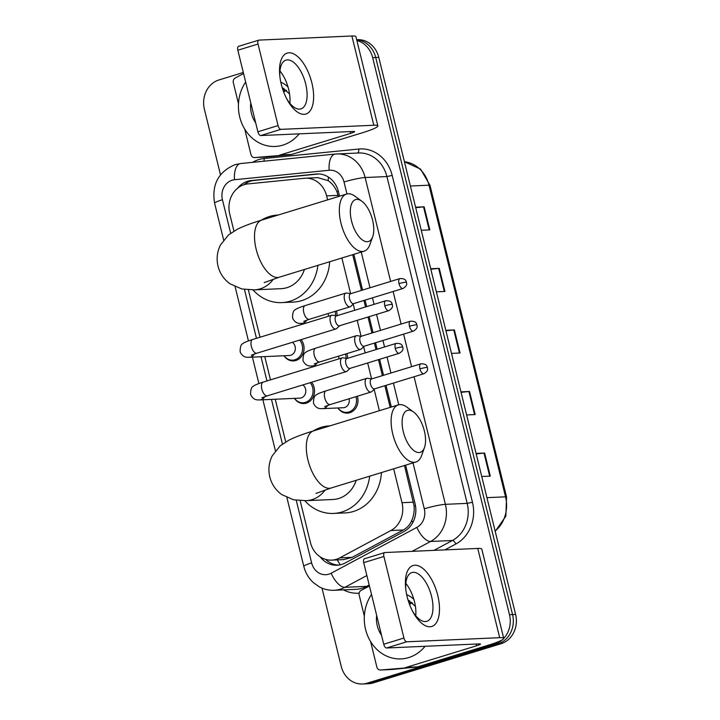 <?xml version="1.0" encoding="UTF-8"?>
<svg xmlns="http://www.w3.org/2000/svg" width="720" height="720" viewBox="0 0 720 720"><rect width="100%" height="100%" fill="white"/><g stroke="black" fill="none" stroke-linecap="round" stroke-linejoin="round"><path stroke-width="1.08" d="M336.411 310.986A12.753 11.187 87.5 0 1 337.059 315.684M346.878 353.61A12.753 11.187 87.5 0 1 347.526 358.317M357.354 396.234A12.753 11.187 87.5 0 1 349.839 412.704A12.753 11.187 87.5 0 1 347.382 413.136A12.753 11.187 87.5 0 1 337.896 407.97M311.562 382.266A12.753 11.187 87.5 0 1 306.378 403.119A12.753 11.187 87.5 0 1 303.912 403.542A12.753 11.187 87.5 0 1 294.435 398.385M301.095 339.642A12.753 11.187 87.5 0 1 295.902 360.495A12.753 11.187 87.5 0 1 293.445 360.918A12.753 11.187 87.5 0 1 283.959 355.752M327.6 199.872L326.619 195.876A23.904 20.97 -92.5 0 0 305.37 178.191A23.904 20.97 -92.5 0 0 304.353 178.263L247.842 183.924A23.904 20.97 -92.5 0 0 244.242 184.644A23.904 20.97 -92.5 0 0 229.725 213.921L233.937 231.084M338.409 196.56L336.897 191.646C334.836 186.903 331.938 183.249 328.212 180.684L317.79 177.642L305.37 178.191M300.159 500.679L310.41 542.439A23.904 20.97 -92.5 0 0 331.659 560.133L343.737 559.593L352.125 557.352L403.308 529.983C407.115 527.877 409.914 524.736 411.705 520.587C413.703 516.123 414.513 511.281 414.126 506.07L404.469 465.507M390.195 407.385L384.867 385.713M382.392 375.642L378.468 359.658M375.993 349.587L374.4 343.089M371.925 333.009L368.001 317.034M365.526 306.954L363.933 300.465M361.458 290.385L352.683 254.691M331.659 560.133A23.904 20.97 -92.5 0 0 339.696 557.901L390.879 530.532A23.904 20.97 -92.5 0 0 401.985 502.686L393.669 468.828M379.386 410.697L374.157 389.385M371.574 378.882L367.668 362.97M365.193 352.899L363.681 346.761M361.107 336.258L357.192 320.346M354.717 310.275L353.214 304.137M350.631 293.625L341.883 258.003M248.373 289.854L260.01 337.239M264.771 356.607L270.477 379.863M275.238 399.231L285.723 441.909M339.552 196.209L338.427 191.655A23.904 20.97 -92.5 0 0 317.178 173.961A23.904 20.97 -92.5 0 0 316.161 174.033L251.172 180.549A23.904 20.97 -92.5 0 0 247.572 181.269A23.904 20.97 -92.5 0 0 237.618 188.208M243.963 184.734A23.904 20.97 87.5 0 1 250.632 181.134A23.904 20.97 87.5 0 1 254.223 180.414L318.663 173.961M356.868 40.527A23.904 20.97 87.5 0 1 372.663 57.636L509.49 614.7A23.904 20.97 87.5 0 1 503.721 638.433M220.491 174.789L204.39 109.251A23.904 20.97 87.5 0 1 218.916 79.974L243.306 72.486M502.281 639.837A23.904 20.97 87.5 0 1 494.973 643.977L367.083 683.199A23.904 20.97 87.5 0 1 362.466 684A23.904 20.97 87.5 0 1 341.217 666.315L322.011 588.132M356.706 39.852A23.904 20.97 87.5 0 1 375.723 57.501L512.55 614.565A23.904 20.97 87.5 0 1 498.024 643.842L370.143 683.064A23.904 20.97 87.5 0 1 365.526 683.865A23.904 20.97 87.5 0 0 370.143 683.064L498.024 643.842A23.904 20.97 87.5 0 0 512.55 614.565L375.723 57.501A23.904 20.97 87.5 0 0 356.706 39.852M320.229 556.884A23.904 20.97 -92.5 0 0 337.077 565.236A23.904 20.97 -92.5 0 0 345.114 563.013L403.974 531.54A23.904 20.97 -92.5 0 0 415.071 503.685L405.612 465.165M391.329 407.034L386.01 385.362M383.535 375.291L379.611 359.307M377.136 349.236L375.543 342.738M373.068 332.667L369.144 316.683M366.669 306.612L365.067 300.114M362.592 290.034L353.826 254.34M338.598 565.11A23.904 20.97 87.5 0 1 325.656 559.404M356.679 39.717L357.534 39.681A23.904 20.97 87.5 0 1 378.783 57.366L515.61 614.43A23.904 20.97 87.5 0 1 501.084 643.707L373.194 682.929A23.904 20.97 87.5 0 1 368.586 683.73L362.466 684M476.055 453.411L484.632 453.033L490.293 476.118L481.725 476.496M430.704 268.749L439.272 268.371L444.942 291.456L436.374 291.834M415.584 207.198L424.152 206.811L429.822 229.896L421.254 230.274M460.944 391.86L469.512 391.473L475.182 414.558L466.614 414.936M445.824 330.3L454.392 329.922L460.062 353.007L451.494 353.385M445.941 330.804L453.78 329.976A6.372 0.675 -13.8 0 1 454.392 329.922M461.061 392.355L468.9 391.527A6.372 0.675 -13.8 0 1 469.512 391.473M415.71 207.693L423.54 206.865A6.372 0.675 -13.8 0 1 424.152 206.811M430.821 269.253L438.66 268.416A6.372 0.675 -13.8 0 1 439.272 268.371M476.181 453.915L484.011 453.078A6.372 0.675 -13.8 0 1 484.632 453.033M299.187 133.848A39.843 34.947 87.5 0 1 282.816 145.143A39.843 34.947 87.5 0 1 275.121 146.466A39.843 34.947 87.5 0 1 242.406 124.749A39.843 34.947 87.5 0 1 245.655 82.026M286.614 90.585L282.618 88.929M282.393 88.254L283.356 88.209L282.42 88.335M283.527 89.199L282.807 89.532M284.049 88.632L283.509 88.794M286.011 90.252L283.707 92.043M285.39 89.946L283.428 91.296M289.539 93.906L282.195 87.597M280.818 82.224A25.974 22.788 87.5 0 1 288 86.958M255.663 122.796A25.974 22.788 87.5 0 1 250.776 102.897M281.277 84.231A31.869 14.922 -107.1 0 1 279.765 75.483A31.869 14.922 -107.1 0 1 291.276 53.001A31.869 14.922 -107.1 0 1 311.859 82.881A31.869 14.922 -107.1 0 1 307.863 113.085A31.869 14.922 -107.1 0 1 287.172 99.657A31.869 14.922 -107.1 0 1 281.277 84.231M286.533 98.442A25.497 11.943 72.9 0 0 300.933 108.882A25.497 11.943 72.9 0 0 305.694 83.97A25.497 11.943 72.9 0 0 285.984 60.129A25.497 11.943 72.9 0 0 279.909 76.851M279.954 70.956A25.497 11.943 -107.1 0 1 288.612 89.208A25.497 11.943 -107.1 0 1 289.881 103.302M279.738 155.052A3.987 3.492 -92.5 0 0 280.332 154.926L291.798 154.422A3.987 3.492 87.5 0 1 291.204 154.539L254.7 157.554A3.987 3.492 -92.5 0 1 254.529 157.572A3.987 3.492 -92.5 0 1 250.992 154.62L244.728 129.132M238.482 103.689L233.316 82.674A3.987 3.492 -92.5 0 1 235.17 78.039L243.567 73.548M291.798 154.422L362.187 132.831A31.869 3.393 166.2 0 0 377.847 125.91A31.869 3.393 166.2 0 0 373.815 125.253L280.926 129.357L260.73 135.549L353.619 131.445A7.965 0.846 -13.8 0 1 354.627 131.607A7.965 0.846 -13.8 0 1 350.712 133.344L280.332 154.926M291.204 154.539L266.166 157.05A3.987 3.492 87.5 0 1 265.995 157.059A3.987 3.492 87.5 0 1 265.824 157.068M377.847 125.91L355.923 36.657A31.869 3.393 166.2 0 0 351.891 36L259.002 40.104A3.987 1.863 72.9 0 0 258.777 40.14A3.987 1.863 72.9 0 0 258.03 44.037L237.843 50.229A3.987 1.863 -107.1 0 1 238.581 46.332A3.987 1.863 -107.1 0 1 238.806 46.296M260.73 135.549A3.987 1.863 -107.1 0 1 257.877 131.787L278.064 125.595L258.03 44.037M278.064 125.595A3.987 1.863 72.9 0 0 280.926 129.357M257.877 131.787L237.843 50.229M351.54 221.022A21.915 10.26 72.9 0 0 362.214 239.85A21.915 10.26 72.9 0 0 372.708 236.727A21.915 10.26 72.9 0 0 372.573 220.095A21.915 10.26 72.9 0 0 361.809 201.204A21.915 10.26 72.9 0 0 351.54 221.022M372.708 236.727L369.846 244.674A29.88 13.995 -107.1 0 1 364.086 251.19A29.88 13.995 -107.1 0 1 340.992 223.254A29.88 13.995 -107.1 0 1 346.563 194.058A29.88 13.995 -107.1 0 1 354.987 196.227L361.809 201.204M264.204 282.609L279.279 277.2A29.88 13.995 72.9 0 1 256.176 249.273A29.88 13.995 72.9 0 1 261.756 220.068C251.928 223.02 243.792 226.071 237.357 229.212L228.51 234.918L220.473 244.971C217.125 251.694 216.297 258.75 218.007 266.157C219.924 273.51 223.92 279.378 230.004 283.779L241.785 288.972L254.385 289.863L281.142 288.675A29.88 26.208 -92.5 0 0 286.911 287.676A29.88 26.208 -92.5 0 0 304.425 269.487M317.916 265.356A43.821 38.439 87.5 0 1 290.223 301.149A43.821 38.439 87.5 0 1 281.763 302.607A43.821 38.439 87.5 0 1 253.044 289.908M261.243 220.23A43.821 38.439 87.5 0 1 269.433 216.504A43.821 38.439 87.5 0 1 277.893 215.046A43.821 38.439 87.5 0 1 278.172 215.037M329.661 261.747A43.821 38.439 87.5 0 1 301.689 300.636A43.821 38.439 87.5 0 1 293.229 302.103L281.763 302.607M403.326 431.847A21.915 10.26 72.9 0 0 414 450.675A21.915 10.26 72.9 0 0 424.485 447.552A21.915 10.26 72.9 0 0 424.35 430.92A21.915 10.26 72.9 0 0 413.595 412.02A21.915 10.26 72.9 0 0 403.326 431.847M424.485 447.552L421.632 455.499A29.88 13.995 -107.1 0 1 415.872 462.015A29.88 13.995 -107.1 0 1 392.769 434.079A29.88 13.995 -107.1 0 1 398.349 404.883A29.88 13.995 -107.1 0 1 406.773 407.043L413.595 412.02M315.99 493.425L331.056 488.025A29.88 13.995 72.9 0 1 307.962 460.089A29.88 13.995 72.9 0 1 313.533 430.893C303.705 433.845 295.578 436.896 289.143 440.037L280.296 445.743L272.259 455.796C268.902 462.51 268.083 469.575 269.784 476.973C271.701 484.326 275.706 490.203 281.79 494.604L293.571 499.788L306.171 500.679L332.928 499.5A29.88 26.208 -92.5 0 0 338.697 498.501A29.88 26.208 -92.5 0 0 356.202 480.312M369.693 476.172A43.821 38.439 87.5 0 1 342 511.965A43.821 38.439 87.5 0 1 333.54 513.432A43.821 38.439 87.5 0 1 304.821 500.733M313.02 431.046A43.821 38.439 87.5 0 1 321.21 427.329A43.821 38.439 87.5 0 1 329.67 425.871A43.821 38.439 87.5 0 1 329.949 425.853L329.67 425.871M381.447 472.572A43.821 38.439 87.5 0 1 353.475 511.461A43.821 38.439 87.5 0 1 345.015 512.928L333.54 513.432M292.383 342.306A7.173 6.291 87.5 0 1 295.29 349.443A7.173 6.291 87.5 0 1 290.763 355.275A7.173 6.291 87.5 0 1 289.377 355.518L249.309 357.291C247.455 357.201 243.216 358.2 240.147 351.954C240.093 346.896 241.029 344.115 242.955 343.611C243.513 342.792 246.762 341.415 252.711 339.471A7.173 3.357 72.9 0 0 251.37 346.482A7.173 3.357 72.9 0 0 251.487 346.914A7.173 3.357 72.9 0 0 256.914 353.187L335.934 328.95A7.173 3.357 72.9 0 0 336.591 328.563L339.651 325.728M299.7 340.065A11.952 10.485 87.5 0 1 294.957 359.757A11.952 10.485 87.5 0 1 292.644 360.162A11.952 10.485 87.5 0 1 284.058 355.752M336.618 315.828L332.496 315.189A7.173 3.357 72.9 0 0 332.136 315.171A7.173 3.357 72.9 0 0 331.731 315.243A7.173 3.357 72.9 0 0 330.399 322.245A7.173 3.357 72.9 0 0 335.538 329.022A7.173 3.357 72.9 0 0 335.934 328.95M336.645 315.855A5.175 2.421 72.9 0 0 336.357 315.909A5.175 2.421 72.9 0 0 335.385 320.967A5.175 2.421 72.9 0 0 339.102 325.854A5.175 2.421 72.9 0 0 339.39 325.809L388.8 310.653C394.02 307.449 392.157 305.388 392.31 304.47A5.175 0.549 -13.8 0 0 391.653 304.362A5.175 0.549 166.2 0 0 384.795 305.811A5.175 2.421 72.9 0 0 388.8 310.653M302.85 384.939A7.173 6.291 87.5 0 1 305.757 392.076A7.173 6.291 87.5 0 1 301.23 397.899A7.173 6.291 87.5 0 1 299.844 398.142L259.785 399.915C257.931 399.834 253.683 400.824 250.614 394.578C250.56 389.529 251.505 386.748 253.431 386.235C253.98 385.425 257.229 384.039 263.178 382.104A7.173 3.357 72.9 0 0 261.846 389.106A7.173 3.357 72.9 0 0 261.954 389.547A7.173 3.357 72.9 0 0 267.39 395.811L346.41 371.574A7.173 3.357 72.9 0 0 347.067 371.187L350.118 368.352M310.176 382.689A11.952 10.485 87.5 0 1 305.424 402.381A11.952 10.485 87.5 0 1 303.111 402.786A11.952 10.485 87.5 0 1 294.525 398.376M347.085 358.452L342.963 357.813A7.173 3.357 72.9 0 0 342.603 357.795A7.173 3.357 72.9 0 0 342.207 357.867A7.173 3.357 72.9 0 0 340.866 364.869A7.173 3.357 72.9 0 0 346.005 371.646A7.173 3.357 72.9 0 0 346.41 371.574M347.112 358.479A5.175 2.421 72.9 0 0 346.824 358.533A5.175 2.421 72.9 0 0 345.861 363.591A5.175 2.421 72.9 0 0 349.569 368.487A5.175 2.421 72.9 0 0 349.866 368.433L399.267 353.277C404.487 350.082 402.633 348.012 402.777 347.094A5.175 0.549 -13.8 0 0 402.129 346.986A5.175 0.549 166.2 0 0 395.262 348.435A5.175 2.421 72.9 0 0 399.267 353.277M399.942 278.577C406.35 278.424 405.783 281.169 406.494 282.294A5.175 0.549 -13.8 0 0 405.837 282.195A5.175 0.549 166.2 0 0 398.979 283.644A5.175 2.421 72.9 0 1 399.942 278.577L350.541 293.733A5.175 2.421 72.9 0 1 350.829 293.688L346.68 293.022A7.173 3.357 72.9 0 0 346.32 292.995A7.173 3.357 72.9 0 0 345.915 293.067A7.173 3.357 72.9 0 0 344.691 300.492A7.173 3.357 72.9 0 0 349.722 306.846A7.173 3.357 72.9 0 0 350.127 306.783A7.173 3.357 72.9 0 0 350.784 306.396L353.835 303.561M350.541 293.733A5.175 2.421 72.9 0 0 349.578 298.791A5.175 2.421 72.9 0 0 353.286 303.687A5.175 2.421 72.9 0 0 353.574 303.633L402.984 288.486C408.204 285.282 406.341 283.212 406.494 282.294M328.131 313.524A7.173 6.291 87.5 0 1 328.302 316.296M335.025 311.409A11.952 10.485 87.5 0 1 335.601 315.666M361.269 336.276L357.147 335.646A7.173 3.357 72.9 0 0 356.787 335.628A7.173 3.357 72.9 0 0 356.391 335.691A7.173 3.357 72.9 0 0 355.158 343.116A7.173 3.357 72.9 0 0 360.189 349.479A7.173 3.357 72.9 0 0 360.594 349.407A7.173 3.357 72.9 0 0 361.251 349.02L364.311 346.185M361.296 336.312A5.175 2.421 72.9 0 0 361.008 336.357A5.175 2.421 72.9 0 0 360.045 341.424A5.175 2.421 72.9 0 0 363.753 346.311A5.175 2.421 72.9 0 0 364.05 346.266L413.451 331.11C418.671 327.906 416.817 325.836 416.961 324.927A5.175 0.549 -13.8 0 0 416.313 324.819A5.175 0.549 166.2 0 0 409.446 326.268A5.175 2.421 72.9 0 0 413.451 331.11M338.598 356.148A7.173 6.291 87.5 0 1 338.769 358.92M345.501 354.033A11.952 10.485 87.5 0 1 346.068 358.299M349.074 398.781A7.173 6.291 87.5 0 1 344.7 407.493A7.173 6.291 87.5 0 1 343.314 407.727L322.668 408.645C320.814 408.564 316.575 409.554 313.497 403.308C313.452 398.259 314.388 395.478 316.314 394.965C316.872 394.146 320.121 392.769 326.07 390.834A7.173 3.357 72.9 0 0 324.846 398.277A7.173 3.357 72.9 0 0 329.868 404.613A7.173 3.357 72.9 0 0 330.273 404.541L371.061 392.031A7.173 3.357 72.9 0 0 371.718 391.644L374.778 388.809M371.736 378.909L367.614 378.27A7.173 3.357 72.9 0 0 367.263 378.252A7.173 3.357 72.9 0 0 366.858 378.324A7.173 3.357 72.9 0 0 365.625 385.749A7.173 3.357 72.9 0 0 370.665 392.103A7.173 3.357 72.9 0 0 371.061 392.031M355.968 396.666A11.952 10.485 87.5 0 1 348.894 411.975A11.952 10.485 87.5 0 1 346.581 412.371A11.952 10.485 87.5 0 1 337.995 407.961M371.772 378.936A5.175 2.421 72.9 0 0 371.484 378.99A5.175 2.421 72.9 0 0 370.512 384.048A5.175 2.421 72.9 0 0 374.229 388.935A5.175 2.421 72.9 0 0 374.517 388.89L423.927 373.734C429.138 370.53 427.284 368.469 427.437 367.551A5.175 0.549 -13.8 0 0 426.78 367.443A5.175 0.549 166.2 0 0 419.922 368.892A5.175 2.421 72.9 0 0 423.927 373.734M407.142 596.664A31.869 14.922 -107.1 0 1 405.63 587.925A31.869 14.922 -107.1 0 1 417.141 565.434A31.869 14.922 -107.1 0 1 437.724 595.314A31.869 14.922 -107.1 0 1 433.728 625.527A31.869 14.922 -107.1 0 1 413.046 612.099A31.869 14.922 -107.1 0 1 407.142 596.664M412.407 610.884A25.497 11.943 72.9 0 0 426.798 621.324A25.497 11.943 72.9 0 0 431.559 596.403A25.497 11.943 72.9 0 0 411.849 572.571A25.497 11.943 72.9 0 0 405.783 589.284M405.828 583.398A25.497 11.943 -107.1 0 1 414.477 601.641A25.497 11.943 -107.1 0 1 415.746 615.735M405.603 667.485A3.987 3.492 -92.5 0 0 406.197 667.368L417.672 666.855A3.987 3.492 87.5 0 1 417.069 666.981L380.565 669.996A3.987 3.492 -92.5 0 1 380.394 670.005A3.987 3.492 -92.5 0 1 376.857 667.062L370.593 641.565M364.347 616.122L359.181 595.116A3.987 3.492 -92.5 0 1 361.035 590.472L369.432 585.981M417.672 666.855L488.052 645.273A31.869 3.393 166.2 0 0 503.712 638.343A31.869 3.393 166.2 0 0 499.68 637.686L406.791 641.79L386.595 647.991L479.493 643.887A7.965 0.846 -13.8 0 1 480.501 644.049A7.965 0.846 -13.8 0 1 476.586 645.777L406.197 667.368M417.069 666.981L392.04 669.483A3.987 3.492 87.5 0 1 391.869 669.501A3.987 3.492 87.5 0 1 391.698 669.501M503.712 638.343L481.788 549.09A31.869 3.393 166.2 0 0 477.756 548.433L384.867 552.537A3.987 1.863 72.9 0 0 384.642 552.582A3.987 1.863 72.9 0 0 383.904 556.47L363.708 562.662A3.987 1.863 -107.1 0 1 364.446 558.774A3.987 1.863 -107.1 0 1 364.671 558.738M386.595 647.991A3.987 1.863 -107.1 0 1 383.742 644.229L403.929 638.028L383.904 556.47M403.929 638.028A3.987 1.863 72.9 0 0 406.791 641.79M383.742 644.229L363.708 562.662M425.061 646.29A39.843 34.947 87.5 0 1 408.681 657.576A39.843 34.947 87.5 0 1 400.986 658.908A39.843 34.947 87.5 0 1 368.271 637.191A39.843 34.947 87.5 0 1 371.52 594.468M412.479 603.027L408.483 601.371M408.267 600.687L409.221 600.642L408.294 600.768M409.392 601.641L408.681 601.974M409.914 601.065L409.374 601.236M411.876 602.694L409.572 604.476M411.255 602.379L409.293 603.729M415.404 606.339L408.06 600.039M406.683 594.666A25.974 22.788 87.5 0 1 413.874 599.391M381.528 635.229A25.974 22.788 87.5 0 1 376.641 615.339M340.272 564.813A23.904 10.584 -118.1 0 1 337.275 559.881M338.319 191.223A23.904 2.547 166.2 0 0 336.897 191.646M328.212 180.684A23.904 11.466 -95.7 0 1 328.446 177.102M415.485 505.674A23.904 2.547 166.2 0 0 414.126 506.07M246.654 184.077A23.904 11.466 -95.7 0 1 246.861 182.754M412.812 522.522A23.904 10.584 -118.1 0 1 411.705 520.587M338.112 195.363L326.619 195.876M413.478 502.182L401.985 502.686M403.308 529.983L390.879 530.532M352.125 557.352L339.696 557.901M346.959 193.95L344.016 181.998A15.939 13.977 -92.5 0 0 329.175 170.253L234.513 179.739A15.939 13.977 -92.5 0 0 232.119 180.216A15.939 13.977 -92.5 0 0 222.435 199.737L230.661 233.235M234.513 179.739A15.939 7.641 -95.7 0 1 240.57 163.539L235.089 164.646C218.385 171.765 211.563 184.617 214.605 203.202A15.939 1.692 -13.8 0 1 222.435 199.737M296.253 500.283L311.634 562.905A15.939 13.977 -92.5 0 0 328.878 574.164A15.939 13.977 -92.5 0 0 331.155 573.21L416.889 527.373A15.939 13.977 -92.5 0 0 424.287 508.806L413.01 462.888M366.867 575.55L344.862 587.313A31.869 27.954 87.5 0 1 340.308 589.212A31.869 27.954 87.5 0 1 334.152 590.283L355.941 589.32A31.869 27.954 -92.5 0 0 362.097 588.249A31.869 27.954 -92.5 0 0 366.651 586.35L369.189 584.991M367.857 586.827A3.987 1.764 61.9 0 0 366.651 586.35L344.862 587.313A15.939 7.056 -118.1 0 1 331.155 573.21M252.531 162.342A35.856 31.455 87.5 0 1 258.741 159.597A35.856 31.455 87.5 0 1 264.123 158.508L358.785 149.031A35.856 31.455 87.5 0 1 392.193 175.446L472.464 502.254A35.856 31.455 87.5 0 1 455.814 544.032L444.852 549.891M359.145 593.145A35.856 31.455 87.5 0 1 343.458 589.869M372.663 57.636L378.783 57.366M367.083 683.199L373.194 682.929M494.973 643.977L501.084 643.707M509.49 614.7L515.61 614.43M335.43 154.044A31.869 27.954 87.5 0 1 336.798 153.945A31.869 27.954 87.5 0 1 365.13 177.525L386.919 176.562A31.869 27.954 -92.5 0 0 358.587 152.982L335.232 154.053A15.939 7.641 -95.7 0 1 335.43 154.044M414.063 376.758L445.401 504.333A31.869 27.954 87.5 0 1 430.596 541.467L452.385 540.504A31.869 27.954 -92.5 0 0 467.19 503.37L386.919 176.562L392.193 175.446M416.889 527.373A15.939 7.056 -118.1 0 0 430.596 541.467L412.146 551.34M433.935 550.377L452.385 540.504A3.987 1.764 61.9 0 1 455.814 544.032M424.287 508.806A15.939 1.692 -13.8 0 1 445.401 504.333L467.19 503.37L472.464 502.254M344.016 181.998A15.939 1.692 -13.8 0 1 365.13 177.525L390.645 281.43M393.12 291.51L401.121 324.063M403.596 334.134L411.588 366.687M244.476 289.467L256.473 338.319M261.009 356.769L266.94 380.943M271.476 399.393L282.447 444.051M398.736 404.775L393.417 383.094M390.942 373.014L387.018 357.039M384.543 346.968L382.941 340.47M380.466 330.39L376.542 314.415M374.067 304.335L372.474 297.837M369.999 287.766L361.233 252.063M357.48 153.027A3.987 1.908 84.3 0 0 358.785 149.031M263.862 161.208A3.987 1.908 84.3 0 0 264.123 158.508M329.175 170.253A15.939 7.641 -95.7 0 1 335.232 154.053L240.57 163.539A15.939 7.641 -95.7 0 1 240.768 163.53M286.902 497.556L303.804 566.37A15.939 1.692 -13.8 0 1 311.634 562.905M254.223 180.414L251.172 180.549M318.204 173.943L316.161 174.033M410.382 186.021L429.003 185.202A7.965 0.846 -13.8 0 1 430.011 185.364L506.556 497.007A7.965 0.846 166.2 0 0 505.548 496.836L429.003 185.202A31.869 27.954 -92.5 0 0 404.415 161.739L420.615 169.137L430.011 185.364M495.126 531.045A31.869 27.954 -92.5 0 0 505.548 496.836L486.927 497.664M459.441 353.034L453.78 329.976M444.321 291.483L438.66 268.416M429.201 229.923L423.54 206.865M474.561 414.585L468.9 391.527M489.681 476.145L484.011 453.078M373.815 125.253L351.891 36M350.712 133.344L350.289 131.598M254.7 157.554L266.166 157.05M254.385 289.863A29.88 26.208 -92.5 0 0 260.154 288.864A29.88 26.208 -92.5 0 0 273.447 279.072M306.171 500.679A29.88 26.208 -92.5 0 0 311.94 499.689A29.88 26.208 -92.5 0 0 325.233 489.888M392.31 304.47C391.599 303.336 392.166 300.591 385.758 300.753A5.175 2.421 72.9 0 0 384.795 305.811M254.313 354.033A7.173 6.291 87.5 0 1 250.695 357.048A7.173 6.291 87.5 0 1 249.309 357.291M402.777 347.094C402.066 345.96 402.633 343.215 396.234 343.377A5.175 2.421 72.9 0 0 395.262 348.435M264.78 396.657A7.173 6.291 87.5 0 1 261.171 399.672A7.173 6.291 87.5 0 1 259.785 399.915M306.729 320.139A7.173 6.291 87.5 0 1 303.111 323.154A7.173 6.291 87.5 0 1 301.734 323.388C299.88 323.307 295.632 324.306 292.563 318.06C292.509 313.002 293.445 310.221 295.371 309.717C295.929 308.898 299.178 307.521 305.127 305.577A7.173 3.357 72.9 0 0 303.903 313.02A7.173 3.357 72.9 0 0 308.934 319.356A7.173 3.357 72.9 0 0 309.33 319.293L350.127 306.783M398.979 283.644A5.175 2.421 72.9 0 0 402.984 288.486M416.961 324.927C416.25 323.793 416.817 321.048 410.418 321.21A5.175 2.421 72.9 0 0 409.446 326.268M317.196 362.763A7.173 6.291 87.5 0 1 313.587 365.778A7.173 6.291 87.5 0 1 312.201 366.012C310.347 365.931 306.108 366.93 303.03 360.684C302.976 355.626 303.921 352.845 305.847 352.341C306.396 351.522 309.645 350.145 315.594 348.201A7.173 3.357 72.9 0 0 314.37 355.644A7.173 3.357 72.9 0 0 319.401 361.989A7.173 3.357 72.9 0 0 319.806 361.917L360.594 349.407M427.437 367.551C426.726 366.417 427.293 363.672 420.885 363.834A5.175 2.421 72.9 0 0 419.922 368.892M327.663 405.387A7.173 6.291 87.5 0 1 324.054 408.402A7.173 6.291 87.5 0 1 322.668 408.645M499.68 637.686L477.756 548.433M476.586 645.777L476.154 644.031M380.565 669.996L392.04 669.483M303.804 566.37C305.406 572.769 308.583 578.169 313.317 582.588L319.293 586.836C323.955 589.338 328.905 590.481 334.152 590.283M214.605 203.202L223.641 239.985M235.125 286.731L248.427 340.902M252.414 357.147L258.894 383.535M262.89 399.78L275.418 450.81M506.556 497.007L505.845 516.204L495.207 531.387M282.87 88.227L283.338 88.2M258.777 40.14L238.581 46.332M254.529 157.572L265.995 157.059M279.279 277.2L364.086 251.19M261.756 220.068L346.563 194.058M331.056 488.025L415.872 462.015M313.533 430.893L398.349 404.883M292.644 360.162L297.297 359.955M256.914 353.187L251.379 355.203M252.711 339.471L331.731 315.243M385.758 300.753L336.357 315.909M303.111 402.786L307.764 402.579M267.39 395.811L261.846 397.827M263.178 382.104L342.207 357.867M396.234 343.377L346.824 358.533M305.73 323.217L301.734 323.388M309.33 319.293L303.795 321.309M305.127 305.577L345.915 293.067M316.206 365.841L312.201 366.012M319.806 361.917L314.262 363.933M315.594 348.201L356.391 335.691M410.418 321.21L361.008 336.357M346.581 412.371L351.234 412.164M330.273 404.541L324.738 406.557M326.07 390.834L366.858 378.324M420.885 363.834L371.484 378.99M384.642 552.582L364.446 558.774M380.394 670.005L391.869 669.501M408.735 600.66L409.203 600.642"/></g></svg>
